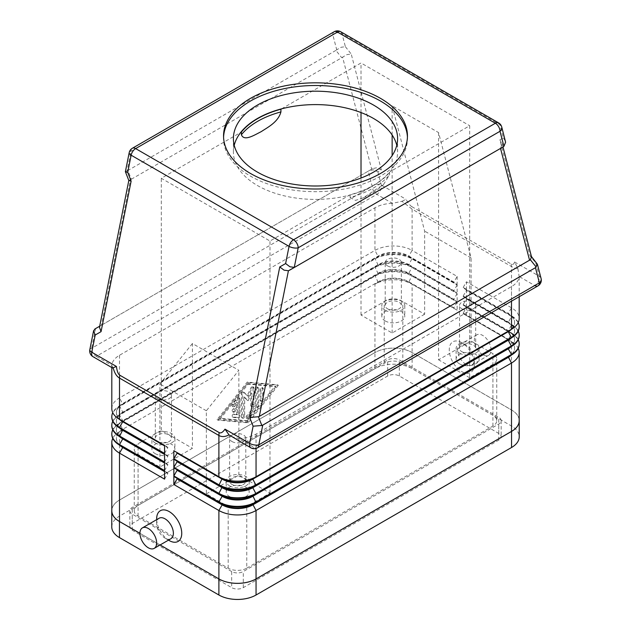 <?xml version="1.0" encoding="UTF-8"?>
<svg xmlns="http://www.w3.org/2000/svg" width="631" height="631" viewBox="0 0 631 631"><rect width="100%" height="100%" fill="white"/><g stroke="black" fill="none" stroke-linecap="round" stroke-linejoin="round"><path stroke-width="0.47" stroke-dasharray="3.15 2.37" d="M170.93 538.716A11.823 6.823 60 0 1 165.022 538.133L165.022 538.133A11.823 6.823 60 0 1 156.662 523.651A11.823 6.823 60 0 1 159.107 518.24M168.485 540.136L165.022 538.133L168.485 540.136M465.978 364.379A11.823 6.823 60 0 1 458.256 353.959A11.823 6.823 60 0 1 460.07 344.487A11.823 6.823 60 0 1 465.978 345.07L465.978 345.07A11.823 6.823 60 0 1 474.338 359.552A11.823 6.823 60 0 1 471.893 364.963A11.823 6.823 60 0 1 465.978 364.379M461.797 342.657A17.731 10.238 -120 0 0 449.256 349.897A17.731 10.238 -120 0 0 461.797 371.62A17.731 10.238 -120 0 0 474.338 364.379A17.731 10.238 -120 0 0 461.797 342.657L465.978 345.07M482.699 354.725A11.823 6.823 60 0 1 474.977 344.305A11.823 6.823 60 0 1 476.791 334.832A11.823 6.823 60 0 1 482.699 335.416A11.823 6.823 60 0 1 488.946 342.27A11.823 6.823 60 0 1 491.052 349.629A11.823 6.823 60 0 1 488.607 355.308A11.823 6.823 60 0 1 482.699 354.725M401.994 201.297L405.993 199.286C408.218 203.198 410.158 205.643 411.806 206.621A13.133 7.588 -60 0 1 412.027 207.836A13.133 7.588 -60 0 1 412.106 209.153L401.994 201.297L392.411 203.348L376.833 194.356A6.57 3.794 60 0 1 373.552 190.893A6.57 3.794 60 0 1 372.187 186.311L368.252 171.159L372.598 168.651L376.391 167.807L381.321 169.842L377.89 171.821L373.568 169.849L369.159 170.63M411.806 206.621L511.197 264.003C512.822 264.917 513.949 264.239 514.573 261.975L517.791 268.151L519.163 276.536A26.273 15.168 180 0 1 511.496 286.616L256.052 434.089A26.273 15.168 180 0 1 238.589 438.521L254.167 447.513A6.57 3.794 -120 0 0 257.448 447.836M372.598 168.651L371.683 169.179L342.578 57.145L346.979 54.605L351.238 54.053L381.321 169.842M342.578 57.145L341.75 57.744L335.889 50.401L336.725 49.802L332.813 34.752A6.57 3.794 60 0 1 334.17 31.747M514.573 261.975L539.237 276.212L535.798 262.993L529.945 255.642L499.862 139.861L503.293 137.881L499.862 124.654L341.947 33.482L345.386 46.71L341.119 47.262L336.725 49.802M125.388 171.695L127.912 170.48L131.343 179.228L130.514 179.583L101.41 325.217L99.69 326.211L100.644 325.659L99.477 327.284M499.681 148.9L500.517 148.419M499.862 139.861L502.166 144.207L500.486 148.317M128.834 180.545L130.514 179.583M461.892 308.811A8.077 4.662 0 0 0 470.694 309.829A8.077 4.662 0 0 0 475.679 305.522A8.077 4.662 0 0 0 473.313 302.225A8.077 4.662 0 0 0 464.511 301.208A8.077 4.662 0 0 0 459.526 305.522A8.077 4.662 0 0 0 461.892 308.811M461.892 351.719A8.077 4.662 0 0 0 470.923 352.674A8.077 4.662 0 0 0 474.969 350.339A8.077 4.662 0 0 0 475.679 348.422A8.077 4.662 0 0 0 473.313 345.125A8.077 4.662 0 0 0 464.511 344.116A8.077 4.662 0 0 0 459.526 348.422A8.077 4.662 0 0 0 461.892 351.719M459.478 353.115A11.492 6.633 0 0 0 472.004 354.551A11.492 6.633 0 0 0 479.103 348.422A11.492 6.633 0 0 0 479.071 347.965A11.492 6.633 0 0 0 475.735 343.729A11.492 6.633 0 0 0 463.209 342.294A11.492 6.633 0 0 0 456.11 348.422A11.492 6.633 0 0 0 459.478 353.115M459.478 363.842A11.492 6.633 0 0 0 472.004 365.278A11.492 6.633 0 0 0 479.103 359.149A11.492 6.633 0 0 0 475.735 354.456A11.492 6.633 0 0 0 470.758 352.768A11.492 6.633 0 0 0 456.11 359.149A11.492 6.633 0 0 0 459.478 363.842M157.687 398.642A8.077 4.662 0 0 0 166.489 399.652A8.077 4.662 0 0 0 171.474 395.345A8.077 4.662 0 0 0 169.108 392.048A8.077 4.662 0 0 0 160.306 391.039A8.077 4.662 0 0 0 155.321 395.345A8.077 4.662 0 0 0 157.687 398.642M157.687 441.55A8.077 4.662 0 0 0 159.067 442.189A8.077 4.662 0 0 0 167.286 442.339A8.077 4.662 0 0 0 171.474 438.253A8.077 4.662 0 0 0 169.108 434.956A8.077 4.662 0 0 0 160.306 433.939A8.077 4.662 0 0 0 155.321 438.253A8.077 4.662 0 0 0 156.575 440.746A8.077 4.662 0 0 0 157.687 441.55M155.265 442.938A11.492 6.633 0 0 0 167.791 444.382A11.492 6.633 0 0 0 174.89 438.253A11.492 6.633 0 0 0 171.522 433.56A11.492 6.633 0 0 0 159.154 432.085A11.492 6.633 0 0 0 151.905 438.048A11.492 6.633 0 0 0 151.897 438.253A11.492 6.633 0 0 0 155.265 442.938M155.265 453.665A11.492 6.633 0 0 0 167.791 455.109A11.492 6.633 0 0 0 174.89 448.972A11.492 6.633 0 0 0 171.522 444.279A11.492 6.633 0 0 0 159.88 442.654A11.492 6.633 0 0 0 151.897 448.972A11.492 6.633 0 0 0 155.265 453.665M387.584 265.911A8.077 4.662 0 0 0 396.386 266.921A8.077 4.662 0 0 0 401.371 262.614A8.077 4.662 0 0 0 399.005 259.317A8.077 4.662 0 0 0 390.203 258.308A8.077 4.662 0 0 0 385.218 262.614A8.077 4.662 0 0 0 387.584 265.911M387.584 308.819A8.077 4.662 0 0 0 396.386 309.829A8.077 4.662 0 0 0 401.371 305.522A8.077 4.662 0 0 0 399.005 302.225A8.077 4.662 0 0 0 390.203 301.208A8.077 4.662 0 0 0 385.218 305.522A8.077 4.662 0 0 0 387.584 308.819M385.162 310.215A11.492 6.633 0 0 0 397.696 311.651A11.492 6.633 0 0 0 404.786 305.522A11.492 6.633 0 0 0 401.419 300.829A11.492 6.633 0 0 0 388.893 299.386A11.492 6.633 0 0 0 381.802 305.522A11.492 6.633 0 0 0 385.162 310.215M385.162 320.934A11.492 6.633 0 0 0 397.696 322.378A11.492 6.633 0 0 0 404.786 316.241A11.492 6.633 0 0 0 401.419 311.556A11.492 6.633 0 0 0 388.893 310.113A11.492 6.633 0 0 0 381.802 316.241A11.492 6.633 0 0 0 385.162 320.934M231.995 441.542A8.077 4.662 0 0 0 240.797 442.56A8.077 4.662 0 0 0 245.782 438.245A8.077 4.662 0 0 0 243.416 434.956A8.077 4.662 0 0 0 234.614 433.939A8.077 4.662 0 0 0 229.629 438.245A8.077 4.662 0 0 0 231.995 441.542M231.995 484.45A8.077 4.662 0 0 0 240.797 485.46A8.077 4.662 0 0 0 245.782 481.153A8.077 4.662 0 0 0 243.416 477.856A8.077 4.662 0 0 0 234.614 476.847A8.077 4.662 0 0 0 229.629 481.153A8.077 4.662 0 0 0 231.995 484.45M229.581 485.846A11.492 6.633 0 0 0 242.107 487.282A11.492 6.633 0 0 0 249.198 481.153A11.492 6.633 0 0 0 245.838 476.46A11.492 6.633 0 0 0 233.304 475.025A11.492 6.633 0 0 0 226.213 481.153A11.492 6.633 0 0 0 229.581 485.846M229.581 496.573A11.492 6.633 0 0 0 242.107 498.009A11.492 6.633 0 0 0 249.198 491.88A11.492 6.633 0 0 0 245.838 487.187A11.492 6.633 0 0 0 233.304 485.744A11.492 6.633 0 0 0 226.213 491.88A11.492 6.633 0 0 0 229.581 496.573M234.219 145.304A82.101 47.404 0 0 0 233.399 152A82.101 47.404 0 0 0 257.448 185.522A82.101 47.404 0 0 0 349.4 195.176L269.981 241.026L161.307 178.281L240.726 132.431M407.429 137.258A91.952 53.091 180 0 1 407.452 138.599A91.952 53.091 180 0 1 350.686 187.644A91.952 53.091 180 0 1 250.475 176.136A91.952 53.091 180 0 1 223.548 138.599A91.952 53.091 180 0 1 223.571 137.258M350.071 197.471L355.442 200.406L363.227 197.858L383.624 184.386L389.603 174.645L389.603 171.963A81.778 47.215 180 0 1 350.071 194.79L350.071 197.471A81.778 47.215 180 0 0 389.603 174.645M350.071 194.79L349.4 195.176A82.101 47.404 180 0 0 390.274 171.577L389.603 171.963M424.647 314.23L392.135 333.002L361.019 315.035L384.24 301.634A13.133 7.588 180 0 1 402.815 301.634L424.647 314.23L424.647 231.112L392.135 105.771L438.577 132.589L471.089 257.921L471.089 341.048L492.914 353.652A13.133 7.588 180 0 1 495.43 355.687A13.133 7.588 180 0 1 496.763 359.015A13.133 7.588 180 0 1 492.914 364.379L469.693 377.788L469.693 125.727L390.274 171.577A82.101 47.404 0 0 0 397.601 152A82.101 47.404 0 0 0 396.781 145.304M246.76 568.168L492.914 426.051A13.133 7.588 0 0 0 496.763 420.688A13.133 7.588 0 0 0 492.914 415.324L402.815 363.306A13.133 7.588 0 0 0 384.24 363.306L138.086 505.423A13.133 7.588 0 0 0 134.237 510.787A13.133 7.588 0 0 0 138.086 516.15L228.185 568.168A13.133 7.588 0 0 0 246.76 568.168L246.76 506.496A13.133 7.588 180 0 1 228.185 506.496L206.353 493.892L206.353 410.765L238.865 370.318L192.423 343.509L192.423 448.302L159.911 467.074L138.086 454.47A13.133 7.588 180 0 1 134.237 449.106A13.133 7.588 180 0 1 135.57 445.778A13.133 7.588 180 0 1 138.086 443.751L161.307 430.342L192.423 448.302M206.353 493.892L238.865 475.119L269.981 493.087L246.76 506.496M269.981 493.087L269.981 241.026M281.6 108.832L361.019 62.982L469.693 125.727M392.135 333.002L392.135 155.605M392.135 134.995L392.135 105.771M471.089 257.921L424.647 231.112M192.423 343.509L159.911 383.948L159.911 467.074M238.865 475.119L238.865 370.318M438.577 132.589L438.577 359.82L471.089 341.048M206.353 410.765L159.911 383.948M469.693 377.788L438.577 359.82M361.019 315.035L361.019 178.045M361.019 112.555L361.019 62.982M161.307 430.342L161.307 178.281M517.791 268.151C516.458 268.719 514.36 268.183 511.496 266.542L412.106 209.153L412.106 250.412L457.152 276.425L453.902 282.057L408.856 256.044A21.675 12.517 0 0 0 378.198 256.044L122.753 403.524A21.675 12.517 0 0 0 116.412 412.374A21.675 12.517 0 0 0 122.722 421.2M231.317 436.542L238.589 438.521M139.94 533.305L160.124 544.963M169.203 540.546A17.731 10.238 60 0 1 156.662 518.824M535.798 262.993L537.123 263.703M529.945 255.642L531.531 256.88M503.293 137.881L505.439 141.234M519.187 296.728L519.187 275.85L519.163 276.536L534.741 285.527A6.57 3.794 120 0 0 538.417 281.323A6.57 3.794 120 0 0 539.237 276.212A6.57 4.63 -14.6 0 1 541.098 278.516M112.823 368.07L111.837 365.341A26.273 15.168 180 0 1 119.504 355.261L374.948 207.78A26.273 15.168 180 0 1 392.411 203.348M111.813 367.55L111.837 365.341L96.259 356.349A6.57 3.794 -60 0 1 92.97 356.673M101.41 325.217L371.683 169.179M377.89 171.821L381.329 185.049A6.57 3.794 -60 0 1 380.509 190.152A6.57 3.794 -60 0 1 376.833 194.356L96.259 356.349A6.57 3.794 -120 0 1 92.97 352.879A6.57 3.794 -120 0 1 91.613 348.304L95.549 328.601L368.252 171.159M131.343 179.228L341.75 57.744M335.889 50.401L127.912 170.48M240.025 399.068L240.025 415.758A1.641 0.946 -60 0 1 238.289 417.927L233.644 417.517A1.641 0.946 -60 0 1 233.399 417.438A1.641 0.946 -60 0 1 233.304 415.734A1.641 0.946 -60 0 1 234.803 414.52L237.706 414.78L237.706 410.095L234.219 412.106A1.641 0.946 -60 0 1 233.399 412.185A1.641 0.946 -60 0 1 233.147 410.876A1.641 0.946 -60 0 1 234.219 409.424L237.706 407.413L237.706 402.728L234.803 406.34A1.641 0.946 -60 0 1 233.399 406.932A1.641 0.946 -60 0 1 233.644 404.684L238.289 398.91A1.641 0.946 -60 0 1 239.685 398.319A1.641 0.946 -60 0 1 240.025 399.068L239.102 398.532A1.641 0.946 120 0 0 238.763 397.782A1.641 0.946 120 0 0 237.359 398.374L232.713 404.148A1.641 0.946 120 0 0 232.476 406.396A1.641 0.946 120 0 0 233.872 405.804L236.775 402.192L236.775 406.877L233.296 408.888A1.641 0.946 120 0 0 232.224 410.339A1.641 0.946 120 0 0 232.476 411.649A1.641 0.946 120 0 0 233.296 411.57L236.775 409.558L236.775 414.244L233.872 413.983A1.641 0.946 120 0 0 232.374 415.198A1.641 0.946 120 0 0 232.476 416.902A1.641 0.946 120 0 0 232.713 416.981L237.359 417.391A1.641 0.946 120 0 0 239.102 415.222L239.102 398.532M236.775 414.244L237.706 414.78M236.775 409.558L237.706 410.095M236.775 406.877L237.706 407.413M236.775 402.192L237.706 402.728M263.253 399.313A1.641 0.946 -60 0 1 262.535 400.969A1.641 0.946 -60 0 1 261.266 401.411A1.641 0.946 -60 0 1 260.926 400.653L260.926 390.037A1.641 0.946 -60 0 1 261.644 388.388A1.641 0.946 -60 0 1 262.914 387.947A1.641 0.946 -60 0 1 263.253 388.696L263.253 399.313L262.322 398.776L262.322 388.16A1.641 0.946 120 0 0 261.983 387.41A1.641 0.946 120 0 0 260.713 387.852A1.641 0.946 120 0 0 259.996 389.501L259.996 400.117A1.641 0.946 120 0 0 260.343 400.874A1.641 0.946 120 0 0 261.605 400.433A1.641 0.946 120 0 0 262.322 398.776M276.023 386.629L248.157 421.279L220.29 418.81L248.157 384.169L276.023 386.629L275.092 386.093L247.226 420.743L248.157 421.279M247.226 420.743L219.359 418.274L220.29 418.81M219.359 418.274L247.226 383.632L248.157 384.169M247.226 383.632L275.092 386.093M278.35 385.289L248.157 422.825L217.963 420.151L248.157 382.615L278.35 385.289L277.419 384.752L247.226 382.078L217.032 419.615L247.226 422.289L277.419 384.752M247.226 422.289L248.157 422.825M217.032 419.615L217.963 420.151M247.226 382.078L248.157 382.615M258.607 405.031A1.641 0.946 -60 0 1 258.024 406.53L248.732 418.077A1.641 0.946 -60 0 1 247.336 418.676A1.641 0.946 -60 0 1 247.573 416.428L256.281 405.599L256.281 389.682A1.641 0.946 -60 0 1 256.998 388.033A1.641 0.946 -60 0 1 258.268 387.592A1.641 0.946 -60 0 1 258.607 388.341L258.607 405.031L257.677 404.495L257.677 387.805A1.641 0.946 120 0 0 257.338 387.055A1.641 0.946 120 0 0 256.068 387.497A1.641 0.946 120 0 0 255.358 389.146L255.358 405.063L246.65 415.892A1.641 0.946 120 0 0 246.405 418.14A1.641 0.946 120 0 0 247.809 417.541L257.093 405.993A1.641 0.946 120 0 0 257.677 404.495M255.358 405.063L256.281 405.599M253.962 404.676A1.641 0.946 -60 0 1 253.244 406.332A1.641 0.946 -60 0 1 251.982 406.774A1.641 0.946 -60 0 1 251.643 406.017L251.643 393.31L248.157 400.709L244.67 397.333L244.67 416.168A1.641 0.946 -60 0 1 243.952 417.825A1.641 0.946 -60 0 1 242.69 418.266A1.641 0.946 -60 0 1 242.351 417.509L242.351 394.635A1.641 0.946 -60 0 1 243.069 392.979A1.641 0.946 -60 0 1 244.331 392.545A1.641 0.946 -60 0 1 244.442 392.624L248.157 396.229L251.872 388.333A1.641 0.946 -60 0 1 253.623 387.182A1.641 0.946 -60 0 1 253.962 387.931L253.962 404.676L253.031 404.14L253.031 387.395A1.641 0.946 120 0 0 252.692 386.645A1.641 0.946 120 0 0 250.941 387.797L247.226 395.692L243.511 392.088A1.641 0.946 120 0 0 243.4 392.009A1.641 0.946 120 0 0 242.138 392.443A1.641 0.946 120 0 0 241.421 394.099L241.421 416.973A1.641 0.946 120 0 0 241.76 417.73A1.641 0.946 120 0 0 243.03 417.288A1.641 0.946 120 0 0 243.747 415.632L243.747 396.796L247.226 400.172L250.712 392.774L250.712 405.481A1.641 0.946 120 0 0 251.051 406.238A1.641 0.946 120 0 0 252.313 405.796A1.641 0.946 120 0 0 253.031 404.14M250.712 392.774L251.643 393.31M247.226 400.172L248.157 400.709M243.747 396.796L244.67 397.333M247.226 395.692L248.157 396.229M119.48 445.068A21.675 12.517 180 0 1 116.412 438.655A21.675 12.517 180 0 1 122.753 429.806L119.504 431.683A26.273 15.168 0 0 0 112.752 438.387M519.187 420.688A26.273 15.168 0 0 0 511.496 409.961L412.106 352.579A26.273 15.168 0 0 0 374.948 352.579L119.504 500.06A26.273 15.168 0 0 0 111.813 510.787M511.52 329.232A21.675 12.517 0 0 0 514.588 322.812A21.675 12.517 0 0 0 508.247 313.962L463.193 287.957L463.193 287.42L508.247 313.426A21.675 12.517 180 0 1 514.588 322.275A21.675 12.517 180 0 1 508.278 331.101M463.193 287.42L466.443 281.789L511.496 307.794A26.273 15.168 180 0 1 519.187 318.521M518.248 322.544A26.273 15.168 0 0 0 511.496 315.839L463.193 287.957M511.197 264.003A13.133 7.588 -60 0 1 511.418 265.217A13.133 7.588 -60 0 1 511.496 266.542L511.496 307.794L508.247 313.426L508.247 313.962L511.496 315.839L511.496 316.376A26.273 15.168 180 0 1 519.187 326.834M511.52 337.814A21.675 12.517 0 0 0 514.588 331.393A21.675 12.517 0 0 0 508.247 322.544L463.193 296.538L463.193 296.002L508.247 322.007A21.675 12.517 180 0 1 514.588 330.857A21.675 12.517 180 0 1 508.278 339.683M463.193 296.002L466.443 290.37L511.496 316.376L508.247 322.544L463.193 296.538M511.52 346.395A21.675 12.517 0 0 0 514.588 339.975A21.675 12.517 0 0 0 508.247 331.125L463.193 305.12L463.193 304.584L466.443 298.952L511.496 324.957L511.496 324.421L508.247 322.544L511.496 324.421A26.273 15.168 0 0 1 518.248 331.125M463.193 304.584L508.247 330.589A21.675 12.517 180 0 1 514.588 339.439A21.675 12.517 180 0 1 508.278 348.265M463.193 305.12L508.247 331.125L511.496 324.957A26.273 15.168 180 0 1 519.187 335.416M518.248 339.707A26.273 15.168 0 0 0 511.496 333.002L508.247 331.125L511.496 333.002L511.496 333.539A26.273 15.168 180 0 1 519.187 343.998M466.443 289.834L466.443 281.789M466.443 298.416L466.443 290.37M466.443 306.997L466.443 298.952M511.52 354.977A21.675 12.517 0 0 0 514.588 348.557A21.675 12.517 0 0 0 508.247 339.707L463.193 313.694L463.193 313.157L508.247 339.17A21.675 12.517 180 0 1 514.588 348.02A21.675 12.517 180 0 1 508.278 356.846M463.193 313.157L466.443 307.534L511.496 333.539L508.247 339.707L463.193 313.694M511.496 409.961L511.496 341.584L508.247 339.707L511.496 341.584A26.273 15.168 0 0 1 518.248 348.288M466.443 315.571L466.443 307.534M164.557 445.352L167.807 447.229L164.557 445.352M111.813 408.62A26.273 15.168 180 0 1 119.504 397.893L374.948 250.412A26.273 15.168 180 0 1 412.106 250.412L408.856 256.044L408.856 256.58L412.106 258.458A26.273 15.168 0 0 0 374.948 258.458L119.504 405.938A26.273 15.168 0 0 0 112.752 412.642M111.813 434.096A26.273 15.168 180 0 1 119.504 423.638L374.948 276.157A26.273 15.168 180 0 1 412.106 276.157L457.152 302.17L457.152 310.215L412.106 284.202A26.273 15.168 0 0 0 374.948 284.202L374.948 352.579A26.273 15.168 180 0 1 412.106 352.555L511.544 409.961A26.273 15.168 180 0 1 519.187 419.789M111.813 425.515A26.273 15.168 180 0 1 119.504 415.056L374.948 267.576A26.273 15.168 180 0 1 412.106 267.576L457.152 293.589L457.152 301.634L412.106 275.621A26.273 15.168 0 0 0 374.948 275.621L119.504 423.101A26.273 15.168 0 0 0 112.752 429.806M111.813 416.933A26.273 15.168 180 0 1 119.504 406.474L374.948 258.994A26.273 15.168 180 0 1 412.106 258.994L457.152 285.007L457.152 293.052L412.106 267.039A26.273 15.168 0 0 0 374.948 267.039L119.504 414.52A26.273 15.168 0 0 0 112.752 421.224M457.152 276.425L457.152 284.471L412.106 258.458L408.856 264.626A21.675 12.517 0 0 0 378.198 264.626L122.753 412.106A21.675 12.517 0 0 0 116.412 420.956A21.675 12.517 0 0 0 122.722 429.782M119.48 419.331A21.675 12.517 180 0 1 116.412 412.911A21.675 12.517 180 0 1 122.753 404.061L119.504 405.938L122.753 412.106L122.753 412.642L119.504 414.52L119.504 415.056L122.753 420.688A21.675 12.517 0 0 0 116.412 429.537A21.675 12.517 0 0 0 122.722 438.364M164.557 453.397L167.807 447.765L164.557 445.888M119.504 355.261L119.504 397.893L122.753 404.061L378.198 256.58A21.675 12.517 180 0 1 408.856 256.58L457.152 284.471M457.152 285.007L453.902 290.639L408.856 264.626L408.856 265.162L412.106 267.039L408.856 273.207A21.675 12.517 0 0 0 378.198 273.207L122.753 420.688L122.753 421.224L119.504 423.101L122.753 429.269A21.675 12.517 0 0 0 116.412 438.119A21.675 12.517 0 0 0 122.722 446.945M164.557 453.934L167.807 455.811L164.557 453.934M119.48 427.913A21.675 12.517 180 0 1 116.412 421.492A21.675 12.517 180 0 1 122.753 412.642L378.198 265.162A21.675 12.517 180 0 1 408.856 265.162L457.152 293.052M164.557 461.979L167.807 456.347L164.557 454.47M164.557 462.515L167.807 464.392L164.557 462.515M457.152 293.589L453.902 299.22L408.856 273.207L408.856 273.744L412.106 275.621L408.856 281.789A21.675 12.517 0 0 0 378.198 281.789L122.753 429.269L122.753 429.806L119.504 431.683L119.504 500.06M119.48 436.486A21.675 12.517 180 0 1 116.412 430.074A21.675 12.517 180 0 1 122.753 421.224L378.198 273.744A21.675 12.517 180 0 1 408.856 273.744L457.152 301.634M164.557 470.56L167.807 464.929L164.557 463.051M167.807 447.765L167.807 447.229M453.902 282.593L453.902 282.057M167.807 456.347L167.807 455.811M453.902 291.175L453.902 290.639M167.807 464.929L167.807 464.392M453.902 299.757L453.902 299.22M164.557 471.097L167.807 472.974L164.557 471.097M457.152 302.17L453.902 307.802L408.856 281.789L408.856 282.325L412.106 284.202L412.106 368.638L511.544 426.051A26.273 15.168 180 0 1 519.234 436.778M164.557 479.142L167.807 473.51L164.557 471.633M374.948 284.202L378.198 282.325A21.675 12.517 180 0 1 408.856 282.325L457.152 310.215M167.807 473.51L167.807 472.974M453.902 308.338L453.902 307.802M111.813 509.88A26.273 15.168 180 0 1 119.456 500.06L374.948 352.555L374.948 368.638A26.273 15.168 180 0 1 412.106 368.638M160.1 544.971L139.94 533.337M231.672 571.544L132.234 514.139A8.211 4.74 180 0 1 129.828 510.787A8.211 4.74 180 0 1 132.234 507.434L387.718 359.922A8.211 4.74 180 0 1 399.328 359.922L498.766 417.336A8.211 4.74 180 0 1 501.172 420.688A8.211 4.74 180 0 1 498.766 424.04L243.282 571.544A8.211 4.74 180 0 1 231.672 571.544L231.672 587.635A8.211 4.74 0 0 0 243.282 587.635L498.766 440.13A8.211 4.74 0 0 0 501.172 436.778A8.211 4.74 0 0 0 498.766 433.426L399.328 376.013A8.211 4.74 0 0 0 387.718 376.013L132.234 523.517A8.211 4.74 0 0 0 129.828 526.869A8.211 4.74 0 0 0 132.234 530.221L231.672 587.635M111.766 526.869A26.273 15.168 180 0 1 119.456 516.15L374.948 368.638M89.815 349.692A6.57 2.713 11.3 0 1 91.613 348.304L372.187 186.311A6.57 4.63 -14.6 0 1 376.723 184.307A6.57 4.63 -14.6 0 1 381.329 185.049L405.993 199.286M340.74 31.747A6.57 3.794 120 0 1 341.947 33.482A6.57 4.63 -14.6 0 0 337.348 32.749A6.57 4.63 -14.6 0 0 332.813 34.752L130.988 151.274A6.57 2.713 11.3 0 0 129.189 152.67M132.352 148.269A6.57 3.794 -120 0 0 130.988 151.274L127.076 170.835M501.724 126.949A6.57 4.63 -14.6 0 0 499.862 124.654A6.57 3.794 120 0 0 498.648 122.911M492.914 426.051L492.914 364.379M402.815 363.306L402.815 301.634M492.914 415.324L492.914 353.652M138.086 505.423L138.086 443.751M384.24 363.306L384.24 301.634M138.086 516.15L138.086 454.47M228.185 568.168L228.185 506.496M345.386 46.71L351.238 54.053M256.052 448.444L256.052 434.089M250.886 447.836A6.57 3.794 120 0 0 254.167 447.513L534.741 285.527M239.102 415.222L240.025 415.758M237.359 417.391L238.289 417.927M232.713 416.981L233.644 417.517M233.872 413.983L234.803 414.52M233.296 411.57L234.219 412.106M233.296 408.888L234.219 409.424M233.872 405.804L234.803 406.34M232.713 404.148L233.644 404.684M237.359 398.374L238.289 398.91M259.996 400.117L260.926 400.653M259.996 389.501L260.926 390.037M262.322 388.16L263.253 388.696M257.093 405.993L258.024 406.53M247.809 417.541L248.732 418.077M246.65 415.892L247.573 416.428M255.358 389.146L256.281 389.682M257.677 387.805L258.607 388.341M250.712 405.481L251.643 406.017M243.747 415.632L244.67 416.168M241.421 416.973L242.351 417.509M241.421 394.099L242.351 394.635M243.511 392.088L244.442 392.624M250.941 387.797L251.872 388.333M253.031 387.395L253.962 387.931M511.496 301.168L511.496 286.616M374.948 207.78L374.948 250.412L378.198 256.58M378.198 265.162L374.948 258.458M378.198 273.744L374.948 267.039M122.753 421.224L119.504 423.101M378.198 282.325L374.948 275.621M122.753 429.806L119.504 431.683M132.234 530.221L132.234 514.139M132.234 523.517L132.234 507.434M387.718 376.013L387.718 359.922M399.328 376.013L399.328 359.922M498.766 433.426L498.766 417.336M498.766 440.13L498.766 424.04M243.282 587.635L243.282 571.544M511.544 426.051L511.544 409.961M119.456 516.15L119.456 500.06M476.791 334.832L460.07 344.487M475.679 305.522L475.679 348.422M479.103 348.422L479.103 359.149M171.474 395.345L171.474 438.253M174.89 438.253L174.89 448.972M401.371 262.614L401.371 305.522M404.786 305.522L404.786 316.241M245.782 438.245L245.782 481.153M249.198 481.153L249.198 491.88M233.399 152L233.399 138.599M223.548 138.599L223.548 135.917M363.227 197.858C371.202 194.269 378.001 189.781 383.624 184.386M407.452 135.917L407.452 138.599M397.601 138.599L397.601 152M226.213 491.88L226.213 481.153M229.629 481.153L229.629 438.245M381.802 316.241L381.802 305.522M385.218 305.522L385.218 262.614M151.897 448.972L151.897 438.253M155.321 438.253L155.321 395.345M456.11 359.149L456.11 348.422M459.526 348.422L459.526 305.522M496.763 420.688L496.763 359.015M134.237 510.787L134.237 449.106M502 143.221L502.986 146.999M471.893 364.963L488.607 355.308M474.338 364.379L474.338 359.552M156.662 523.651L156.662 519.652M233.399 417.438L232.476 416.902M233.399 412.185L232.476 411.649M233.399 406.932L232.476 406.396M239.685 398.319L238.763 397.782M261.266 401.411L260.343 400.874M262.914 387.947L261.983 387.41M247.336 418.676L246.405 418.14M258.268 387.592L257.338 387.055M251.982 406.774L251.051 406.238M242.69 418.266L241.76 417.73M244.331 392.545L243.4 392.009M253.623 387.182L252.692 386.645M514.588 322.812L514.588 322.275M514.588 331.393L514.588 330.857M514.588 339.975L514.588 339.439M514.588 348.557L514.588 348.02M122.753 404.061L119.504 405.938M122.753 412.642L119.504 414.52M116.412 412.374L116.412 412.911M116.412 420.956L116.412 421.492M116.412 429.537L116.412 430.074M116.412 438.119L116.412 438.655M129.828 510.787L129.828 526.869M501.172 420.688L501.172 436.778"/><path stroke-width="0.95" d="M142.393 527.895L159.107 518.24A11.823 6.823 60 0 1 165.022 518.824A11.823 6.823 60 0 1 172.744 529.243A11.823 6.823 60 0 1 170.93 538.716L154.209 548.371A11.823 6.823 60 0 1 148.301 547.787A11.823 6.823 60 0 1 140.579 537.367A11.823 6.823 60 0 1 142.393 527.895A11.823 6.823 60 0 1 148.301 528.478A11.823 6.823 60 0 1 156.023 538.898A11.823 6.823 60 0 1 154.209 548.371M169.203 540.546L168.485 540.136L169.203 540.546A17.731 10.238 60 0 0 181.744 533.305A17.731 10.238 60 0 0 169.203 511.591A17.731 10.238 60 0 0 156.662 518.824L156.662 519.652M113.209 368.023C114.542 373.039 116.64 376.391 119.504 378.087L218.894 435.469A13.133 7.588 -60 0 1 218.973 434.057A13.133 7.588 -60 0 1 219.194 432.59L119.803 375.208C118.178 374.215 117.05 371.304 116.427 366.461L112.547 367.968L92.97 356.673A6.57 3.794 -60 0 1 92.583 356.381A6.57 3.794 -60 0 1 91.763 352.224L95.202 335.029L93.617 330.668L95.549 328.601M531.46 256.588L537.391 264.223L535.451 267.686L539.387 282.846A6.57 3.794 60 0 1 538.03 285.851L257.448 447.836A6.57 3.794 -120 0 0 258.813 444.831L262.748 425.128L261.841 425.483L258.402 416.744L249.679 417.454L253.11 426.201L261.841 425.483M508.278 331.101A21.675 12.517 180 0 1 508.247 331.125L256.052 476.728A26.273 15.168 180 0 1 218.894 476.728L218.894 435.469C221.789 437.102 225.157 436.904 229.006 434.877L225.007 429.151C222.782 432.345 220.842 433.489 219.194 432.59M229.006 434.877L250.886 447.836A6.57 6.57 0 0 0 257.448 447.836L538.03 285.851A6.57 3.794 60 0 1 534.741 285.527M258.402 416.744L259.317 416.389L288.422 270.754L284.021 270.147L279.762 266.937L249.679 417.454M288.422 270.754L295.111 267.016L294.275 267.37L298.187 247.802L500.012 131.28A6.57 4.63 -14.6 0 0 501.826 127.707A6.57 4.63 -14.6 0 0 501.724 126.949A6.57 6.57 0 0 0 498.648 122.911A6.57 3.794 120 0 0 498.206 122.722A6.57 3.794 120 0 0 495.367 123.242L293.541 239.756A6.57 3.794 120 0 0 290.702 242.517A6.57 3.794 120 0 0 289.053 246.366A6.57 2.713 11.3 0 0 293.652 247.896A6.57 2.713 11.3 0 0 298.187 247.802A6.57 3.794 60 0 0 296.83 243.227A6.57 3.794 60 0 0 293.541 239.756L135.633 148.593A6.57 3.794 120 0 0 132.794 151.353A6.57 3.794 120 0 0 131.138 155.194L289.053 246.366L285.614 263.553L289.881 266.763L294.275 267.37M498.648 122.911L340.74 31.747A6.57 6.57 0 0 0 334.17 31.747L132.352 148.269A6.57 6.57 0 0 0 129.189 152.67L125.388 171.695L128.834 180.545L131.138 181.129L127.707 172.389L125.403 171.806M501.724 126.949L505.597 142.22L503.924 146.337L503.088 146.936L289.25 270.391M259.317 416.389L530.355 259.727L536.216 267.079M502.986 146.999L531.531 256.88L530.355 259.727M95.202 335.029L101.055 331.654L99.477 327.284L128.811 180.498M99.69 326.211L94.784 329.043L99.69 326.211M396.781 145.304A82.101 47.404 0 0 0 373.552 118.486A82.101 47.404 0 0 0 281.6 108.832A82.101 47.404 180 0 0 240.726 132.431A82.101 47.404 0 0 0 234.219 145.304M257.448 172.113A82.101 47.404 180 0 1 233.399 138.599A82.101 47.404 180 0 1 284.084 94.8A82.101 47.404 180 0 1 373.552 105.077A82.101 47.404 180 0 1 397.601 138.599A82.101 47.404 180 0 1 346.916 182.391A82.101 47.404 180 0 1 257.448 172.113M223.571 137.258A91.952 53.091 180 0 1 281.387 89.294A91.952 53.091 180 0 1 380.525 101.055A91.952 53.091 180 0 1 407.429 137.258M250.475 173.454A91.952 53.091 180 0 1 223.548 135.917A91.952 53.091 180 0 1 280.314 86.865A91.952 53.091 180 0 1 380.525 98.373A91.952 53.091 180 0 1 407.452 135.917A91.952 53.091 180 0 1 350.686 184.962A91.952 53.091 180 0 1 250.475 173.454M240.726 132.431L241.397 132.045A81.778 47.215 180 0 1 280.929 109.218L281.6 108.832M280.929 109.218L280.929 111.9C278.247 122.059 267.812 127.273 261.163 131.682C254.506 134.955 244.071 141.794 241.397 134.726L241.397 132.045M392.135 155.605L392.135 134.995M361.019 178.045L361.019 112.555M164.557 445.352L119.504 419.347L164.557 445.352L164.557 453.397L119.504 427.392L122.753 421.76A21.675 12.517 180 0 1 119.48 419.331L119.504 419.347A26.273 15.168 180 0 1 111.813 408.62L111.813 367.55M112.752 421.224A26.273 15.168 0 0 0 111.813 425.247A26.273 15.168 0 0 0 119.504 435.974L164.557 461.979L164.557 453.934L119.504 427.928A26.273 15.168 180 0 1 111.813 417.201A26.273 15.168 180 0 1 111.813 416.933M164.557 462.515L119.504 436.51L164.557 462.515L164.557 470.56L119.504 444.547L122.753 438.924A21.675 12.517 180 0 1 119.48 436.486L119.504 436.51A26.273 15.168 180 0 1 111.813 425.783A26.273 15.168 180 0 1 111.813 425.515M112.752 438.387A26.273 15.168 0 0 0 111.813 442.41A26.273 15.168 0 0 0 119.504 453.129L164.557 479.142L164.557 471.097L119.504 445.084A26.273 15.168 180 0 1 111.813 434.365A26.273 15.168 180 0 1 111.813 434.096M111.813 442.41L111.813 510.787A26.273 15.168 0 0 0 119.504 521.506L139.94 533.305M160.124 544.963L218.894 578.895A26.273 15.168 0 0 0 256.052 578.895L511.496 431.415A26.273 15.168 0 0 0 519.187 420.688L519.187 352.311A26.273 15.168 0 0 0 518.248 348.288M519.187 343.998A26.273 15.168 180 0 1 519.187 344.266A26.273 15.168 180 0 1 511.496 354.993L256.052 502.473A26.273 15.168 180 0 1 218.894 502.473L173.848 476.46L173.848 484.505L218.894 510.511A26.273 15.168 0 0 0 256.052 510.511L511.496 363.038A26.273 15.168 0 0 0 519.187 352.311M519.187 335.416A26.273 15.168 180 0 1 519.187 335.684A26.273 15.168 180 0 1 511.496 346.411L256.052 493.892A26.273 15.168 180 0 1 218.894 493.892L173.848 467.879L173.848 475.924L218.894 501.937A26.273 15.168 0 0 0 256.052 501.937L511.496 354.456A26.273 15.168 0 0 0 519.187 343.729A26.273 15.168 0 0 0 518.248 339.707M508.278 339.683A21.675 12.517 180 0 1 508.247 339.707L252.802 487.187A21.675 12.517 180 0 1 222.144 487.187L173.848 459.297L173.848 467.342L218.894 493.355A26.273 15.168 0 0 0 256.052 493.355L511.496 345.875A26.273 15.168 0 0 0 519.187 335.148A26.273 15.168 0 0 0 518.248 331.125M173.848 458.761L177.098 453.129L222.144 479.142A21.675 12.517 0 0 0 252.802 479.142L252.802 478.606A21.675 12.517 180 0 1 222.144 478.606L173.848 450.715L173.848 458.761L218.894 484.774A26.273 15.168 0 0 0 256.052 484.774L511.496 337.293A26.273 15.168 0 0 0 519.187 326.566A26.273 15.168 0 0 0 518.248 322.544M535.451 267.686L262.748 425.128M295.111 267.016L499.657 148.916M173.848 450.715L218.894 476.728M173.848 467.342L177.098 461.711L222.144 487.724A21.675 12.517 0 0 0 252.802 487.724L252.802 487.187L256.052 485.31L252.802 479.142L508.247 331.661L508.247 331.125L511.496 329.248L256.052 476.728L256.052 448.444M519.187 296.728L519.187 318.521A26.273 15.168 180 0 1 511.496 329.248L511.496 301.168M508.278 348.265A21.675 12.517 180 0 1 508.247 348.288L252.802 495.769L256.052 493.892L252.802 487.724L508.247 340.243L508.247 339.707L511.496 337.83L508.247 331.661A21.675 12.517 0 0 0 511.52 329.232M173.848 459.297L222.144 487.187L218.894 485.31L222.144 478.606M519.187 326.834A26.273 15.168 180 0 1 519.187 327.103A26.273 15.168 180 0 1 511.496 337.83L256.052 485.31A26.273 15.168 180 0 1 218.894 485.31M511.496 337.83L508.247 339.707L511.496 337.83A21.675 12.517 0 0 1 508.247 340.243L511.496 346.411M508.247 348.288L508.247 348.825A21.675 12.517 0 0 0 511.52 346.395M222.144 487.187L218.894 493.355L218.894 493.892L222.144 495.769L173.848 467.879M256.052 493.892L252.802 495.769A21.675 12.517 180 0 1 222.144 495.769L222.144 496.305A21.675 12.517 0 0 0 252.802 496.305L508.247 348.825L511.496 354.456L511.496 354.993L252.802 504.35A21.675 12.517 180 0 1 222.144 504.35L173.848 476.46M173.848 475.924L177.098 470.292L222.144 496.305L218.894 501.937L218.894 502.473L222.144 504.35L222.144 504.887A21.675 12.517 0 0 0 252.802 504.887L508.247 357.406A21.675 12.517 0 0 0 511.52 354.977L508.247 356.87A21.675 12.517 180 0 0 508.278 356.846M177.098 453.129L177.098 452.593M177.098 461.711L177.098 461.174M177.098 470.292L177.098 469.756M256.052 502.473L252.802 504.35L256.052 502.473L252.802 495.769M173.848 484.505L177.098 478.874L222.144 504.887L218.894 510.511L218.894 578.895L160.1 544.971M177.098 478.874L177.098 478.337M122.722 421.2A21.675 12.517 0 0 0 122.753 421.224L119.504 419.347L119.504 378.087A13.133 7.588 120 0 1 119.582 376.675A13.133 7.588 120 0 1 119.803 375.208M112.752 412.642A26.273 15.168 0 0 0 111.813 416.665A26.273 15.168 0 0 0 119.504 427.392L119.504 427.928L164.557 453.934M164.557 445.888L122.753 421.76L122.753 421.224L119.504 419.347M122.722 429.782A21.675 12.517 0 0 0 122.753 429.806L119.504 427.928M164.557 454.47L122.753 430.342A21.675 12.517 180 0 1 119.48 427.913M122.722 438.364A21.675 12.517 0 0 0 122.753 438.387L119.504 436.51L122.753 429.806M112.752 429.806A26.273 15.168 0 0 0 111.813 433.828A26.273 15.168 0 0 0 119.504 444.547L119.504 445.084L164.557 471.097M164.557 463.051L122.753 438.924L122.753 438.387L119.504 436.51M122.722 446.945A21.675 12.517 0 0 0 122.753 446.961L119.504 445.084L122.753 446.961L122.753 447.497A21.675 12.517 180 0 1 119.48 445.068M164.557 471.633L122.753 447.497L119.504 453.129L119.504 521.506M139.94 533.337L119.456 521.506A26.273 15.168 180 0 1 111.766 510.787A26.273 15.168 180 0 1 111.813 509.88M519.187 419.789A26.273 15.168 180 0 1 519.234 420.688A26.273 15.168 180 0 1 511.544 431.415L256.052 578.919A26.273 15.168 180 0 1 218.894 578.919L218.894 595.009L119.456 537.596A26.273 15.168 180 0 1 111.766 526.869L111.766 510.787M519.234 420.688L519.234 436.778A26.273 15.168 180 0 1 511.544 447.505L256.052 595.009A26.273 15.168 180 0 1 218.894 595.009M116.427 366.461L91.763 352.224A6.57 2.713 11.3 0 1 89.799 349.968A6.57 2.713 11.3 0 1 89.815 349.692A6.57 6.57 0 0 0 92.97 356.673M538.03 285.851L538.03 285.851A6.57 6.57 0 0 0 541.098 278.516A6.57 4.63 -14.6 0 1 541.201 279.265A6.57 4.63 -14.6 0 1 539.387 282.846L258.813 444.831A6.57 2.713 11.3 0 1 254.277 444.926A6.57 2.713 11.3 0 1 249.671 443.396A6.57 3.794 120 0 0 250.491 447.553A6.57 3.794 120 0 0 250.886 447.836M253.11 426.201L249.671 443.396L225.007 429.151M129.189 152.67A6.57 2.713 11.3 0 0 129.174 152.939A6.57 2.713 11.3 0 0 131.138 155.194L127.707 172.389M340.74 31.747A6.57 3.794 120 0 0 340.298 31.55A6.57 3.794 120 0 0 337.459 32.071L135.633 148.593A6.57 3.794 -120 0 0 132.352 148.269L334.17 31.747A6.57 3.794 60 0 1 337.459 32.071L495.367 123.242A6.57 3.794 -120 0 1 498.648 126.705A6.57 3.794 -120 0 1 500.012 131.28L503.924 146.337M500.517 148.419L529.59 260.343M241.397 134.726A81.778 47.215 180 0 1 280.929 111.9M101.055 331.654L131.138 181.129M285.614 263.553L279.762 266.937M508.247 331.125L511.496 329.248L508.247 331.125M508.247 356.87L511.496 363.038L511.496 431.415M252.802 504.35L256.052 510.511L256.052 595.009M511.544 447.505L511.544 431.415M119.456 537.596L119.456 521.506M93.617 330.668L89.815 349.692M537.391 264.223L541.098 278.516M519.187 335.684L519.187 335.148M519.187 344.266L519.187 343.729M519.187 327.103L519.187 326.566M111.813 417.201L111.813 416.665M111.813 425.783L111.813 425.247M111.813 434.365L111.813 433.828"/></g></svg>
